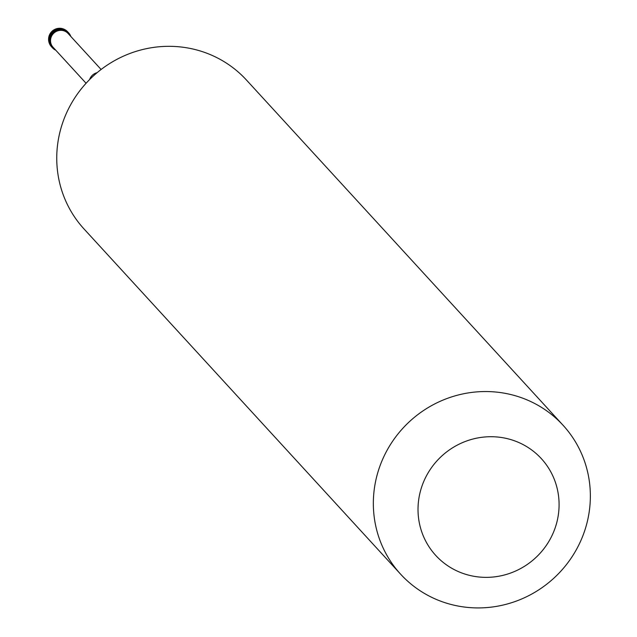 <?xml version="1.0" encoding="UTF-8"?>
<svg xmlns="http://www.w3.org/2000/svg" width="637" height="637" viewBox="0 0 637 637"><rect width="100%" height="100%" fill="white"/><g stroke="black" fill="none" stroke-linecap="round" stroke-linejoin="round"><path stroke-width="0.96" d="M68.008 32.184A11.02 10.646 -42.5 0 0 49.36 36.046A11.02 10.646 137.5 0 0 51.47 46.748L52.075 47.401A11.02 10.646 137.5 0 1 49.957 36.699A11.02 10.646 -42.5 0 1 68.31 32.503A11.02 10.646 -42.5 0 0 49.957 36.699A11.02 10.646 137.5 0 0 52.25 47.592M51.78 47.066A11.02 10.646 137.5 0 1 51.47 46.748A11.02 11.02 0 0 1 49.192 35.656A11.02 11.02 0 0 1 67.713 31.85L68.669 32.893A11.02 10.646 -42.5 0 0 50.323 37.089A11.02 10.646 137.5 0 0 55.777 50.212M101.108 69.481L68.063 33.45A10.192 9.85 -42.5 0 0 51.087 37.336A10.192 9.85 137.5 0 0 53.038 47.234L86.083 83.264M563.06 425.261L246.463 80.039A110.185 106.483 -42.5 0 0 62.936 121.985A110.185 106.483 137.5 0 0 84.044 228.986L400.641 574.208A110.185 106.483 137.5 0 0 584.169 532.261A110.185 106.483 -42.5 0 0 563.06 425.261A110.185 106.483 -42.5 0 0 379.533 467.2A110.185 106.483 137.5 0 0 400.641 574.208M422.044 485.896A71.623 69.21 137.5 0 0 465.066 574.112A71.623 69.21 137.5 0 0 555.058 528.184A71.623 69.21 -42.5 0 0 512.037 439.968A71.623 69.21 -42.5 0 0 422.044 485.896M68.669 32.893A11.02 10.646 -42.5 0 1 70.795 36.436M97.095 72.698A10.192 9.85 -42.5 0 0 89.674 79.41A10.192 9.85 137.5 0 0 89.626 79.545"/></g></svg>
